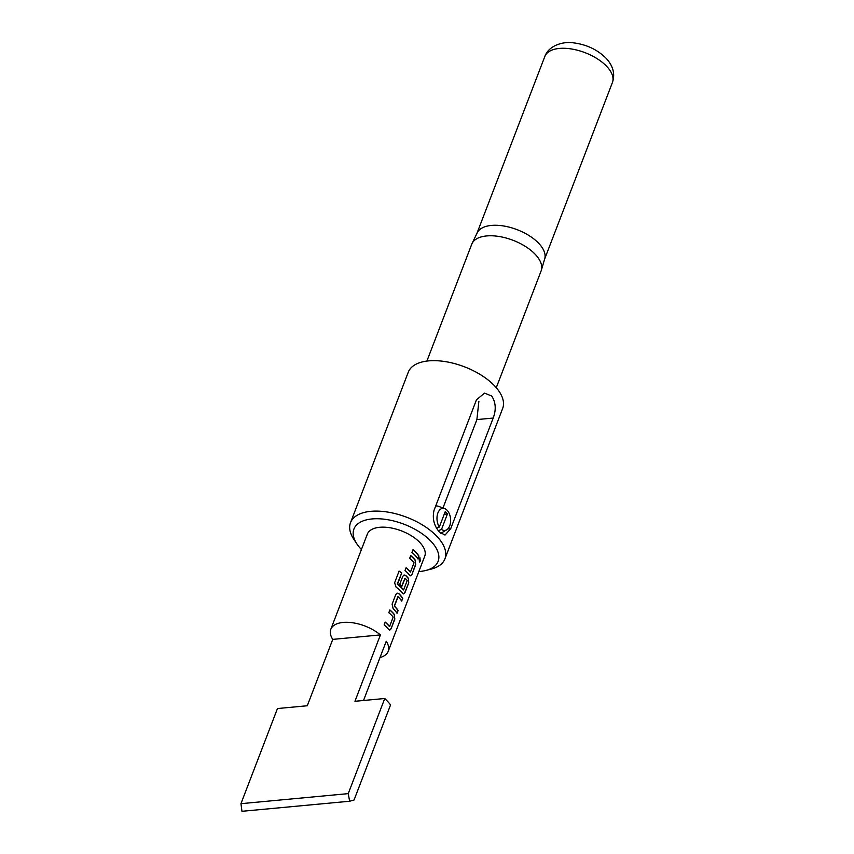 <?xml version="1.0" encoding="UTF-8"?>
<svg xmlns="http://www.w3.org/2000/svg" width="854" height="854" viewBox="0 0 854 854"><rect width="100%" height="100%" fill="white"/><g stroke="black" fill="none" stroke-linecap="round" stroke-linejoin="round"><path stroke-width="1.28" d="M419.325 561.932L419.987 561.046L419.837 557.747M419.111 558.623L419.453 561.985L420.232 561.089L419.976 557.737L419.111 558.623M449.695 525.851A11.091 6.779 84.7 0 0 450.496 518.25A11.091 6.779 84.7 0 0 444.71 508.621A11.091 6.779 84.7 0 0 441.689 508.6A11.091 6.779 84.7 0 0 437.109 520.545A11.091 6.779 84.7 0 0 439.33 527.025L445.254 511.567L447.443 513.948L441.507 529.416A11.091 6.779 84.7 0 0 445.916 530.185A11.091 6.779 84.7 0 0 446.695 529.811A11.091 6.779 84.7 0 0 449.695 525.851M436.64 528.135L439.33 527.025M435.679 506.027A14.07 8.604 -95.3 0 1 436.031 505.984A14.07 8.604 -95.3 0 1 438.497 506.326L444.71 508.621M343.148 622.427A30.744 15.308 -159 0 0 330.797 629.313A30.744 15.308 -159 0 0 332.761 639.379L307.28 705.756L277.465 708.542L240.945 803.678L241.981 811.3L349.628 801.233L348.24 793.633L384.759 698.497L354.944 701.294L380.425 634.917A30.744 15.308 -159 0 0 343.148 622.427M363.516 700.493L386.243 641.279A30.744 15.308 21 0 1 388.207 651.346L424.726 556.21A30.744 15.308 -159 0 0 412.108 536.227A30.744 15.308 -159 0 0 379.667 527.292A30.744 15.308 -159 0 0 367.316 534.177L330.797 629.313M361.434 549.506A45.091 22.45 21 0 1 360.495 548.514A45.091 22.45 21 0 1 356.94 543.998A45.091 22.45 21 0 1 375.162 518.752A45.091 22.45 21 0 1 431.537 541.874A45.091 22.45 21 0 1 425.868 570.461A45.091 22.45 21 0 1 418.834 571.55M356.94 543.998L353.898 539.429A50.557 25.172 21 0 1 350.524 522.648A50.557 25.172 21 0 1 388.058 512.133A50.557 25.172 21 0 1 437.547 537.049A50.557 25.172 21 0 1 444.913 558.89A50.557 25.172 21 0 1 431.185 569.095L425.868 570.461M426.893 361.071L471.728 244.255A37.17 18.51 21 0 1 472.027 243.571A37.17 18.51 21 0 1 500.017 236.643A37.17 18.51 21 0 1 535.704 254.834A37.17 18.51 21 0 1 541.361 270.184A37.17 18.51 21 0 1 541.126 270.889L496.281 387.705M472.027 243.571L477.162 232.875A36.21 18.03 21 0 1 504.436 226.118A36.21 18.03 21 0 1 539.194 243.838A36.21 18.03 21 0 1 544.713 258.805L541.361 270.184M439.458 532.063C434.024 525.818 432.209 518.591 434.013 510.382L476.479 399.757L484.57 393.15L491.69 396C495.822 402.373 496.323 409.717 493.185 418.054L450.72 528.679L445.03 535.052L439.458 532.063M350.524 522.648L408.276 372.205A50.557 25.172 21 0 1 445.809 361.69A50.557 25.172 21 0 1 495.299 386.595A50.557 25.172 21 0 1 502.664 408.436L444.913 558.89M388.207 651.346A30.744 15.308 21 0 1 380.009 657.516M394.473 614.57A30.744 15.308 21 0 0 389.883 609.937L388.816 612.724A30.744 15.308 21 0 1 393.182 617.079L389.584 626.473A30.744 15.308 21 0 0 385.207 622.107L384.14 624.904A30.744 15.308 21 0 1 388.73 629.526L389.734 630.145L391.089 628.811L394.836 619.054L394.249 614.57A30.466 15.169 21 0 0 389.819 610.098M389.766 626.42L389.36 626.484A30.466 15.169 21 0 0 385.154 622.267M402.789 598.334A30.744 15.308 21 0 0 398.861 593.637L397.206 593.103L395.84 594.416L392.093 604.173L393.118 608.603A30.744 15.308 21 0 1 397.046 613.289L398.124 610.503A30.744 15.308 21 0 0 394.463 606.084L398.06 596.69A30.744 15.308 21 0 1 401.722 601.12L402.554 598.323A30.466 15.169 21 0 0 398.658 593.669L397.11 593.124M397.857 596.743L394.399 605.764M394.612 582.78L396.053 587.082A30.744 15.308 21 0 1 402.64 593.284L403.643 593.904L405.009 592.569L408.746 582.812L408.383 578.329A30.744 15.308 21 0 0 405.821 575.521L404.166 574.977L402.8 576.301L399.725 584.296A30.744 15.308 21 0 1 401.892 586.25L405.138 578.265A30.744 15.308 21 0 1 407.209 580.539L403.611 589.922A30.744 15.308 21 0 0 397.569 584.232L401.711 572.895A30.744 15.308 21 0 0 399.106 571.08L394.612 582.78M403.793 589.868L403.387 589.933A30.466 15.169 21 0 0 397.398 584.296L397.569 584.232M404.935 578.318L401.743 586.111M415.343 560.203A30.744 15.308 21 0 0 410.753 555.58L409.674 558.367A30.744 15.308 21 0 1 414.051 562.722L410.443 572.105A30.744 15.308 21 0 0 406.077 567.75L405.009 570.536A30.744 15.308 21 0 1 409.6 575.169L410.603 575.777L411.959 574.454L415.706 564.697L415.108 560.213A30.466 15.169 21 0 0 410.689 555.73M410.625 572.063L410.219 572.116A30.466 15.169 21 0 0 406.013 567.91M418.983 556.146A30.744 15.308 21 0 0 413.037 549.634L411.959 552.421A30.744 15.308 21 0 1 417.916 558.932L418.748 556.135A30.466 15.169 21 0 0 412.973 549.784M349.628 801.233L354.058 800.006L390.577 704.87A68.32 34.021 -159 0 0 384.759 698.497M380.425 634.917L332.761 639.379M348.24 793.633L240.945 803.678M442.97 507.981L476.895 419.581L478.88 401.263M446.695 529.811L441.016 533.216A14.07 8.604 -95.3 0 1 440.781 533.344M441.507 529.416L438.337 530.718M447.443 513.948L444.229 514.247M417.766 558.697L418.748 556.135M415.706 564.697L415.108 560.213M411.959 574.454L415.471 564.686M410.486 575.767L411.724 574.443M403.526 593.893L405.009 592.569M404.764 592.559L408.746 582.812M408.511 582.802L408.383 578.329M408.159 578.329A30.466 15.169 21 0 0 405.618 575.553L405.821 575.521M405.618 575.553L404.07 574.998M397.302 583.987L401.711 572.895M399.053 571.219A30.466 15.169 21 0 1 401.54 572.959M394.249 606.105A30.466 15.169 21 0 1 397.879 610.493L398.124 610.503M396.896 613.055L397.879 610.493M401.572 600.885L402.554 598.323M394.836 619.054L394.249 614.57M391.089 628.811L394.601 619.043M389.616 630.135L390.854 628.8M544.809 56.535A36.21 18.03 21 0 1 571.7 49.009A36.21 18.03 21 0 1 607.141 66.847A36.21 18.03 21 0 1 612.425 82.496C615.232 74.202 613.247 66.249 606.468 58.638C597.757 49.81 586.805 44.557 573.6 42.871C566.042 41.323 549.282 44.024 544.809 56.535L477.002 233.195M450.72 528.679L447.774 528.957M493.185 418.054L476.895 419.581M544.606 259.146L612.425 82.496"/></g></svg>
